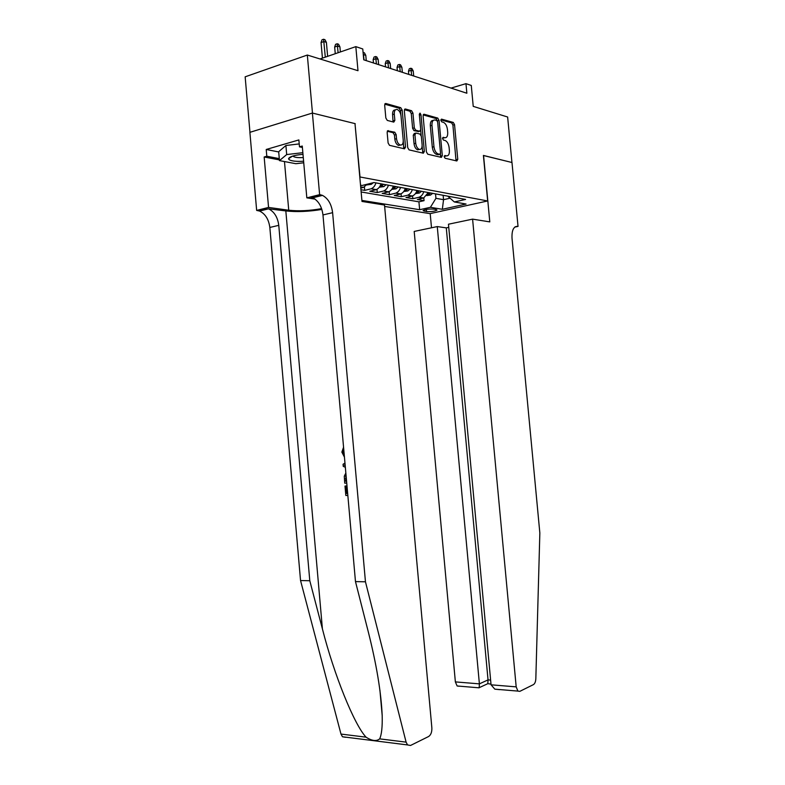<?xml version="1.0" encoding="UTF-8"?>
<svg xmlns="http://www.w3.org/2000/svg" width="785" height="785" viewBox="0 0 785 785"><rect width="100%" height="100%" fill="white"/><g stroke="black" fill="none" stroke-linecap="round" stroke-linejoin="round"><path stroke-width="1.18" d="M444.202 156.696L445.115 158.256L456.85 160.974L457.763 159.306L454.544 124.658L453.279 122.431L441.494 119.124L440.836 120.272L441.739 121.861L443.339 122.303C445.527 123.314 446.891 125.718 447.44 129.496L447.705 132.41C447.842 136.119 446.851 137.885 444.722 137.709L443.172 137.306L442.514 138.474L443.397 140.034L445.115 140.476C447.244 141.496 448.578 143.861 449.118 147.57L449.383 150.484C449.52 154.203 448.529 155.999 446.4 155.872L444.859 155.508L444.202 156.696M388.241 130.595L387.142 132.371L388.104 142.968L389.497 145.333L404.501 148.826L405.551 147.06L402.175 110.086L400.752 107.692L385.778 103.483L384.679 105.219L385.837 117.995L387.28 120.419L393.785 122.117L394.855 120.38L394.286 114.1C394.198 110.754 395.169 109.223 397.21 109.507C399.251 110.44 400.517 112.579 401.007 115.925L403.235 140.319C403.323 143.763 402.303 145.323 400.173 144.98C398.211 144.028 396.994 141.938 396.523 138.69L396.15 134.588L394.767 132.214L387.535 130.791M400.899 115.13L400.487 110.577L399.065 108.183L400.742 107.682L399.055 108.183L384.768 104.189M355.006 123.726L360.001 176.978L487.671 200.96L483.403 155.43L511.938 162.505L507.64 117.014L473.227 106.368L471.275 85.447L465.966 83.661L466.859 93.229L363.749 59.817L362.768 48.964L355.821 46.629L320.025 58.963M355.212 123.667L312.469 113.069L307.327 55.038L357.989 70.709L355.821 46.629M426.412 151.947L427.776 154.223L441.366 157.383L442.318 155.685L439.05 120.35L437.745 118.074L424.096 114.237L423.095 115.905L426.412 151.947M437.441 121.233L436.097 118.535L437.745 118.074L436.087 118.535L423.174 114.924M423.35 153.203L409.044 149.876L407.709 147.56L404.334 110.685L405.384 108.987L411.566 110.724L412.949 113.089L414.303 127.876L415.658 130.202L419.71 131.252L420.721 129.545L419.308 114.267L420.024 113.099L420.976 114.728L424.351 151.466L423.35 153.203M249.964 132.312L245.155 76.822L307.327 55.038M360.933 189.725L364.721 190.372L364.407 186.948M375.907 182.885C375.063 185.81 373.493 187.752 371.207 188.734L375.583 189.842L369.784 191.255L377.271 192.551L376.977 189.293M388.398 185.191C387.554 188.066 385.994 189.98 383.728 190.941L387.957 192.021L382.197 193.404L389.468 194.67L389.193 191.569M400.527 187.429C399.683 190.255 398.142 192.148 395.875 193.09L399.977 194.14L394.256 195.494L401.321 196.721L401.057 193.758M412.311 189.597C411.477 192.384 409.937 194.248 407.69 195.18L411.664 196.191L405.973 197.526L412.841 198.723L419.17 197.202C421.398 196.289 422.929 194.464 423.763 191.707M412.586 195.887L412.841 198.723M456.487 160.896L456.37 159.649M435.999 209.487L433.624 209.095C428.846 208.839 425.333 209.34 423.086 210.576L426.549 211.587C431.299 211.832 434.802 211.332 437.029 210.095L435.999 209.487M384.64 206.445L430.052 213.638L487.671 200.96M361.895 200.411L419.641 209.713L430.415 207.309L435.94 198.32L435.528 193.885M360.531 185.211L362.101 185.486L373.974 182.532L465.584 199.429L454.329 201.951L466.074 204.041L442.338 209.291L430.415 207.309M361.139 191.972L418.925 201.833L424.057 200.666L417.365 199.498L423.674 197.997L428.247 192.541M407.032 195.377L401.321 196.721M395.208 193.296L389.468 194.67M383.051 191.157L377.271 192.551M370.53 188.95L364.721 190.372M360.796 188.096L363.514 187.38L367.056 184.259M435.94 198.32L443.545 199.684L450.07 198.203M443.132 195.288L443.545 199.684L442.338 209.291M465.966 83.661L451.022 88.097M423.802 197.948L424.057 200.666M418.925 201.833L419.641 209.713M447.705 196.122L454.329 201.951M411.664 196.191L412.321 195.995C414.558 195.072 416.099 193.228 416.923 190.451M399.977 194.14L400.644 193.934C402.901 192.992 404.442 191.118 405.276 188.302M387.957 192.021L388.624 191.815C390.891 190.853 392.451 188.95 393.285 186.094M375.583 189.842L376.26 189.627C378.537 188.655 380.107 186.712 380.951 183.818M444.212 156.166L446.449 155.881M444.83 137.728L442.524 138.003M456.026 160.788L452.906 125.109L451.65 122.882L440.827 119.86M440.552 157.196L440.454 153.909M439.865 154.331L440.532 153.144L437.657 122.067L436.735 120.468L435.076 120.017C432.888 119.771 431.858 121.547 431.986 125.325L433.958 146.736C434.498 150.455 435.842 152.839 437.991 153.88L439.865 154.331L438.599 154.655M433.232 120.429C431.151 120.37 430.19 122.156 430.327 125.786L431.986 125.325M438.207 154.763L436.332 154.311C434.174 153.271 432.829 150.887 432.299 147.168L430.327 125.786M404.422 109.684L409.878 111.205L411.556 110.724M418.68 131.537L413.98 130.663L412.625 128.338L411.271 113.57L409.888 111.215L411.566 110.724M420.691 130.3L421.182 135.579M422.144 146.059L422.683 151.907L424.351 151.466M415.716 143.233C416.168 146.412 417.345 148.453 419.219 149.366C421.251 149.68 422.212 148.149 422.114 144.783L421.349 136.384L420.014 134.088L415.962 133.048L414.941 134.765L415.716 143.233L414.038 143.684C414.49 146.854 415.658 148.895 417.541 149.807L419.396 149.415M415.314 133.224L414.284 133.509L413.263 135.226L414.941 134.765M414.038 143.684L413.263 135.226M422.565 153.016L422.683 151.907M400.428 145.048L398.486 145.431C396.513 144.489 395.297 142.399 394.826 139.161L394.453 135.059L393.059 132.694L387.26 131.252M395.316 109.959C393.393 109.851 392.48 111.401 392.588 114.6L394.286 114.1M393.059 121.93L392.588 114.6M403.735 148.65L403.274 141.094M426.785 195.593L430.514 195.063L432.672 193.355M427.462 194.533L429.218 194.287L430.572 192.973M429.248 192.727L427.894 194.042M408.475 71.219L409.309 68.737L410.84 68.246L411.958 68.629L413.244 71.023L411.222 70.356L408.475 71.219L408.769 74.408M410.84 68.246L411.683 75.35M413.244 71.023L413.705 76.008M302.99 154.331C294.277 155.155 289.469 156.617 288.566 158.727L288.919 159.502C291.137 161.092 296.033 161.661 303.599 161.239M292.991 155.989L293.207 156.343C294.709 157.442 298.064 157.844 303.275 157.559M303.736 162.789L295.847 163.702L279.46 160.611L278.685 151.711L285.897 145.49L299.222 143.92M279.46 160.611L286.692 154.566L302.843 152.673M285.897 145.49L286.692 154.566M448.755 227.356L446.282 227.876L437.265 226.58L414.195 231.438L455.369 681.9L479.39 683.863L488.034 679.888L490.615 680.095M437.265 226.58L479.39 683.863L479.184 687.68L487.819 683.676L488.034 679.888L446.282 227.876M483.56 155.469L489.791 221.89L472.59 219.143L516.187 686.865L517.894 691.094L519.807 691.359L533.417 684.618C534.85 683.706 535.655 681.753 535.831 678.77L539.844 533.005L512.016 238.198C511.702 230.407 513.527 226.453 517.511 226.325L518.031 226.414L511.987 162.515L483.413 155.508M518.031 226.414L514.842 227.051M430.2 213.599L431.505 227.787M472.59 219.143L448.471 224.216L491.057 684.814L516.187 686.865M459.097 686.237L457.115 685.972L455.369 681.9M499.692 689.662L494.815 689.152L491.057 684.814M490.988 684.108L487.819 683.676M478.389 687.768L479.184 687.68M346.99 485.886L344.998 486.072L346.99 485.886M345.528 737.282L342.456 736.762L340.984 734.073L300.547 580.557L309.79 580.733L278.773 225.344C277.674 217.18 274.259 211.675 268.539 208.83L285.828 210.929C296.612 212.127 308.623 211.626 321.87 209.438M309.79 580.733L322.409 628.893C334.008 674.619 354.241 724.722 366.055 737.174C371.933 740.952 376.476 741.511 379.665 738.862C381.618 734.682 382.462 726.949 382.197 715.665C381.137 692.154 376.447 664.022 368.145 631.297L355.477 581.606L322.969 214.943C321.84 206.514 318.455 200.803 312.813 197.8L310.791 197.212L320.466 194.798L319.623 194.66L312.391 113.05L354.997 123.608L361.993 201.441L384.513 205.042L431.858 727.872C432.005 732.062 430.916 734.946 428.61 736.516L410.535 745.465L407.552 744.936L406.1 742.139L365.457 581.793L332.614 212.676C331.486 204.188 328.11 198.428 322.478 195.386L320.466 194.798M300.547 580.557L269.834 227.454C268.735 219.339 265.32 213.873 259.58 211.057L256.656 210.409L249.895 132.331L312.391 113.05M355.477 581.606L365.457 581.793M279.401 159.885L264.162 156.99L266.802 156.235L279.283 158.619M302.382 147.443L299.477 146.844L298.869 139.926L266.223 149.474L266.802 156.235M299.477 146.844L302.264 146.039L306.827 197.859L319.623 194.66M256.656 210.409L268.558 207.426L288.743 210.223C298.791 211.302 309.741 210.773 321.595 208.614M264.162 156.99L268.558 207.426M313.48 197.634L310.791 197.212M315.109 199.135L306.827 197.859M266.223 149.474L278.704 151.956M343.761 449.403L343.045 452.111L343.869 452.003M343.045 452.111L344.252 455.006M344.438 457.115L341.858 452.101L343.565 447.234M345.341 467.281L343.251 466.368L343.065 464.249L344.968 463.091M345.125 464.798L344.34 465.24L345.184 465.495M344.34 465.24L345.155 465.122M346.744 483.069L344.743 483.167L344.272 476.24L345.851 473.012M346.038 475.19L345.753 481.225L346.577 481.185M345.753 481.225L346.568 481.097M345.537 476.309L346.136 476.21M345.518 478.526L346.322 478.399M346.185 486.023L346.852 493.549L347.657 493.412M346.852 493.549L347.667 493.52M347.834 495.404L345.832 495.482L344.998 486.072M415.422 193.581L419.337 193.031L421.506 191.295M416.168 192.384L417.993 192.237L419.357 190.902M417.983 190.647L416.217 192.305M397.033 67.471L397.877 64.949L399.418 64.458L400.576 64.841L401.871 67.265L399.791 66.578L397.033 67.471L397.328 70.699M399.418 64.458L400.262 71.651M401.871 67.265L402.342 72.328M403.735 191.52L407.847 190.941L410.025 189.175M406.404 188.508L404.589 190.353L406.444 190.127L407.808 188.773M385.258 63.614L386.132 61.053L387.672 60.553L388.86 60.945L390.184 63.408L388.045 62.702L385.258 63.614L385.563 66.892M387.672 60.553L388.516 67.844M390.184 63.408L390.655 68.54M391.705 189.401L396.013 188.792L398.221 186.997M394.482 186.31L392.677 188.194L394.561 187.958L395.934 186.585M373.16 59.64L374.033 57.05L375.593 56.54L376.82 56.942L378.154 59.444L375.956 58.718L373.16 59.64L373.454 62.967M375.593 56.54L376.427 63.928M378.154 59.444L378.635 64.645M379.322 187.222L383.845 186.585L386.063 184.76M382.216 184.053L380.391 185.859L381.088 186.084L383.708 184.328M363.082 52.428L364.417 52.821L365.781 55.352L363.514 54.607L363.995 59.895M363.161 52.399L363.288 54.685M365.781 55.352L366.261 60.631M366.566 184.975L371.315 184.308L373.375 182.679M348.648 49.102L350.895 48.327M334.665 47.021L335.597 44.323L337.177 43.764L338.512 44.205L339.915 46.825L337.511 46.03L334.665 47.021L335.264 53.714M337.177 43.764L338.109 52.732M339.915 46.825L340.376 51.947M321.045 42.567L321.997 39.819L323.587 39.25L324.97 39.711L326.393 42.361L323.92 41.546L321.045 42.567L322.439 58.129M323.587 39.25L325.304 57.138M326.393 42.361L327.639 56.343M418.513 197.398L423.017 198.193M360.717 187.222L362.837 187.595M426.343 209.428L426.549 211.587M424.037 210.007L424.155 211.204M444.752 156.293L446.4 155.872M443.074 138.15L444.722 137.709M451.64 122.882L453.279 122.431M452.906 125.109L454.544 124.658M456.124 159.718L457.763 159.306M423.439 114.424L424.096 114.237M437.402 120.811L439.05 120.35M440.66 156.107L442.318 155.685M432.299 147.168L433.958 146.736M436.558 154.37L438.216 153.948M404.677 109.194L405.384 108.987M411.271 113.57L412.949 113.089M412.625 128.338L414.303 127.876M414.019 130.673L415.697 130.212M418.042 131.713L419.71 131.252M419.396 115.179L420.976 114.728M393 132.675L394.698 132.194M394.453 135.059L396.15 134.588M394.826 139.161L396.523 138.69M393.167 120.861L394.855 120.38M385.023 103.718L385.778 103.483M400.487 110.577L402.175 110.086M403.853 147.511L405.551 147.06M427.364 194.69L430.072 195.18M429.101 192.924L429.218 194.287M515.225 226.786L517.511 226.325M322.409 628.893L285.828 210.929M322.969 214.943L332.614 212.676M278.773 225.344L269.834 227.454M340.984 734.073L366.055 737.174M379.665 738.862L406.1 742.139M266.488 208.28L257.529 210.527M284.474 161.553L288.743 210.223M416.04 192.639L418.896 193.159M417.865 190.814L417.993 192.237M404.383 190.519L407.395 191.069M406.306 188.645L406.444 190.127M392.392 188.341L395.571 188.92M394.413 186.418L394.561 187.958M380.038 186.104L383.394 186.712M382.177 184.112L382.324 185.731M368.243 183.965L370.854 184.436M419.17 197.202L423.674 197.997M407.69 195.18L412.321 195.995M395.875 193.09L400.644 193.934M383.728 190.941L388.624 191.815M371.207 188.734L376.26 189.627M360.678 186.879L363.514 187.38M451.65 122.882L453.288 122.44M436.332 154.311L437.991 153.88M413.98 130.663L415.658 130.202M417.541 149.807L419.219 149.366M393.059 132.694L394.767 132.214M398.486 145.431L400.173 144.98M430.514 195.063L428.051 194.621M292.442 156.156L288.566 158.727M517.894 691.094L494.815 689.152M479.115 687.827L457.115 685.972M382.197 715.665L379.92 690.182M268.539 208.83L259.58 211.057M312.813 197.8L322.478 195.386M342.456 736.762L407.552 744.936M419.337 193.031L416.806 192.58M407.847 190.941L405.246 190.47M396.013 188.792L393.344 188.312M383.845 186.585L381.088 186.084M371.315 184.308L368.734 183.837"/></g></svg>

